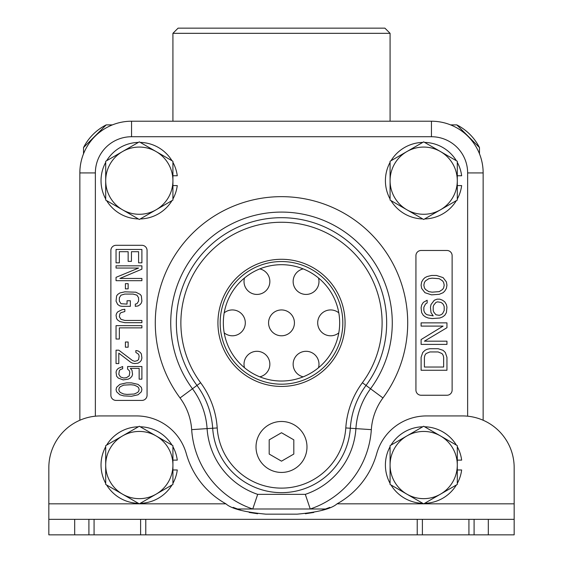 <?xml version="1.0" encoding="UTF-8"?>
<svg xmlns="http://www.w3.org/2000/svg" width="563" height="563" viewBox="0 0 563 563"><rect width="100%" height="100%" fill="white"/><g stroke="black" fill="none" stroke-linecap="round" stroke-linejoin="round"><path stroke-width="0.84" d="M456.797 124.887A51.705 51.705 0 0 1 479.479 147.562L456.797 124.887A51.705 51.705 0 0 1 479.479 147.562L479.479 153.79L479.479 147.562A51.705 51.705 0 0 0 456.797 124.887L450.569 124.887M83.521 147.562A51.705 51.705 0 0 1 106.203 124.887L83.521 147.562A51.705 51.705 0 0 1 106.203 124.887L112.431 124.887L106.203 124.887A51.705 51.705 0 0 0 83.521 147.562L83.521 153.79M390.082 121.214L390.082 33.323L384.909 28.15L178.091 28.15L172.918 33.323L390.082 33.323L390.082 121.214M318.496 367.752A12.928 12.928 0 0 0 306.061 351.298A12.928 12.928 0 0 0 303.197 376.83M259.803 376.83A12.928 12.928 0 0 0 256.939 351.298A12.928 12.928 0 0 0 244.504 367.752M338.799 312.852A12.928 12.928 0 0 0 317.694 322.866A12.928 12.928 0 0 0 338.799 332.874M294.428 322.866A12.928 12.928 0 0 0 281.5 309.939A12.928 12.928 0 0 0 268.572 322.866A12.928 12.928 0 0 0 281.5 335.787A12.928 12.928 0 0 0 294.428 322.866M224.201 332.874A12.928 12.928 0 0 0 245.306 322.866A12.928 12.928 0 0 0 224.201 312.852M303.197 268.896A12.928 12.928 0 0 0 306.061 294.428A12.928 12.928 0 0 0 318.496 277.981M244.504 277.981A12.928 12.928 0 0 0 256.939 294.428A12.928 12.928 0 0 0 259.803 268.896M172.918 121.214L172.918 33.323M483.145 420.244L483.145 172.918A51.705 51.705 0 0 0 431.441 121.214L131.559 121.214A51.705 51.705 0 0 0 79.855 172.918L79.855 420.244M116.048 245.306A5.173 5.173 0 0 0 110.876 250.479L110.876 395.247A5.173 5.173 0 0 0 116.048 400.42L141.897 400.42A5.173 5.173 0 0 0 147.07 395.247L147.07 250.479A5.173 5.173 0 0 0 141.897 245.306L116.048 245.306M421.103 250.479A5.173 5.173 0 0 0 415.93 255.651L415.93 390.082A5.173 5.173 0 0 0 421.103 395.247L446.952 395.247A5.173 5.173 0 0 0 452.124 390.082L452.124 255.651A5.173 5.173 0 0 0 446.952 250.479L421.103 250.479M237.199 509.001L252.759 509.001L257.692 494.356L305.308 494.356L310.241 509.001A90.024 90.024 0 0 0 371.327 429.639A59.917 59.917 0 0 1 382.953 397.95A126.218 126.218 0 0 0 196.769 229.317A126.218 126.218 0 0 0 180.047 397.95A59.917 59.917 0 0 1 191.673 429.639A90.024 90.024 0 0 0 252.759 509.001L325.801 509.001M467.635 416.191L467.635 172.918L483.145 172.918A51.705 51.705 0 0 0 431.441 121.214L431.441 136.732L131.559 136.732A36.194 36.194 0 0 0 95.365 172.918L95.365 416.191M223.335 322.866A58.165 58.165 0 0 1 281.5 264.694A58.165 58.165 0 0 1 339.665 322.866A58.165 58.165 0 0 1 281.5 381.031A58.165 58.165 0 0 1 223.335 322.866M220.175 322.866A61.325 61.325 0 0 1 281.5 261.542A61.325 61.325 0 0 1 342.825 322.866A61.325 61.325 0 0 1 281.5 384.184A61.325 61.325 0 0 1 220.175 322.866M345.07 322.866A63.57 63.57 0 0 0 281.5 259.29A63.57 63.57 0 0 0 217.93 322.866A63.57 63.57 0 0 0 281.5 386.436A63.57 63.57 0 0 0 345.07 322.866M362.382 382.727A100.629 100.629 0 0 0 213.947 248.283A100.629 100.629 0 0 0 200.618 382.727A85.506 85.506 0 0 1 217.205 427.943A64.435 64.435 0 0 0 281.5 488.121A64.435 64.435 0 0 0 345.795 427.943A85.506 85.506 0 0 1 362.382 382.727L366.027 385.423A105.161 105.161 0 0 0 210.9 244.919A105.161 105.161 0 0 0 196.973 385.423A80.973 80.973 0 0 1 212.68 428.246L217.205 427.943M256.017 446.952A25.483 25.483 0 0 0 281.5 472.434A25.483 25.483 0 0 0 306.983 446.952A25.483 25.483 0 0 0 281.5 421.476A25.483 25.483 0 0 0 256.017 446.952M371.327 429.639L350.32 428.246A68.968 68.968 0 0 1 281.5 492.653A68.968 68.968 0 0 1 212.68 428.246L207.093 428.612A74.569 74.569 0 0 0 257.692 494.356M345.795 427.943L350.32 428.246A80.973 80.973 0 0 1 366.027 385.423L370.531 388.759A110.763 110.763 0 0 0 207.142 240.767A110.763 110.763 0 0 0 192.469 388.759A75.372 75.372 0 0 1 207.093 428.612L191.673 429.639M119.349 262.844L119.349 251.696L128.146 251.696L128.146 261.359L131.446 261.359L131.446 251.696L138.597 251.696L138.597 262.844L141.897 262.844L141.897 249.465L116.048 249.465L116.048 262.844L119.349 262.844M116.048 268.051L138.597 268.051L116.048 277.341L116.048 280.684L141.897 280.684L141.897 278.453L119.898 278.453L141.897 269.163L141.897 265.82L116.048 265.82L116.048 268.051M125.394 288.861L128.146 288.861L128.146 283.661L125.394 283.661L125.394 288.861M122.101 306.328L130.349 306.328L130.349 300.755L127.048 300.755L127.048 304.097L120.996 303.724L119.349 301.121L119.349 297.778L120.996 295.174L124.845 294.062L133.1 294.062L136.95 295.174L138.597 297.778L138.597 301.121L136.95 303.724L135.296 304.097L135.296 306.328L138.048 305.955L140.25 304.47L141.348 302.978L141.897 301.121L141.348 295.92L140.25 294.435L135.852 292.204L124.845 291.831L119.898 292.95L117.695 294.435L116.597 295.92L116.048 301.121L117.695 304.47L119.898 305.955L122.101 306.328M124.845 311.529L124.845 309.298L122.101 309.671L117.695 311.902L116.597 313.387L116.048 315.245L116.597 318.588L117.695 320.08L119.898 321.564L124.845 322.676L141.897 322.676L141.897 320.446L124.845 320.446L120.996 319.334L119.349 316.73L119.898 313.76L120.996 312.641L124.845 311.529M141.897 325.653L116.048 325.653L116.048 339.032L119.349 339.032L119.349 327.877L141.897 327.877L141.897 325.653M125.394 347.202L128.146 347.202L128.146 342.001L125.394 342.001L125.394 347.202M118.8 350.179L116.048 350.179L116.048 363.557L118.8 363.557L118.8 353.149L130.898 362.438L132.551 363.184L134.747 363.557L138.048 363.184L140.25 361.699L141.348 360.214L141.897 357.984L141.348 353.895L140.25 352.41L138.048 350.918L135.852 350.552L135.852 352.41L138.597 354.268L139.145 356.126L138.597 359.468L137.499 360.58L134.747 361.326L132.551 360.58L118.8 350.179M127.597 369.131L129.251 370.616L129.8 372.101L129.251 375.817L126.499 377.674L123.747 378.047L120.447 376.936L118.8 374.332L119.349 370.616L120.447 369.504L122.65 368.758L122.65 366.527L118.244 368.385L116.597 370.243L116.048 372.101L116.597 376.19L118.244 378.047L123.198 379.905L128.146 379.166L130.349 378.047L131.995 376.19L132.551 374.332L131.995 370.243L130.349 368.385L139.145 368.385L139.145 379.166L141.897 379.166L141.897 366.527L127.597 366.527L127.597 369.131M131.446 382.882L126.499 382.882L119.898 384.367L116.597 387.337L116.048 389.568L116.597 391.799L119.898 394.776L123.747 395.888L131.446 396.261L138.048 394.776L141.348 391.799L141.897 389.568L141.348 387.337L138.048 384.367L131.446 382.882M130.898 384.74L134.198 385.113L137.499 386.598L138.597 387.71L139.145 389.568L138.597 391.426L137.499 392.545L134.198 394.03L127.048 394.403L123.747 394.03L120.447 392.545L119.349 391.426L118.8 389.568L119.349 387.71L120.447 386.598L123.747 385.113L130.898 384.74M421.103 357.336L421.103 370.257L446.952 370.257L446.952 357.336L445.305 352.487L443.102 350.334L438.155 348.715L429.9 348.715L427.148 349.257L424.952 350.334L422.75 352.487L421.103 357.336M424.403 367.027L424.403 357.336L424.952 355.176L426.05 353.564L429.9 351.945L438.155 351.945L442.004 353.564L443.102 355.176L443.651 357.336L443.651 367.027L424.403 367.027M446.952 341.178L424.403 341.178L446.952 327.708L446.952 322.866L421.103 322.866L421.103 326.097L443.102 326.097L421.103 339.559L421.103 344.408L446.952 344.408L446.952 341.178M434.305 300.241L431.005 304.555L430.449 307.243L431.005 312.627L433.2 315.864L427.148 314.787L425.501 313.711L424.403 312.092L423.855 310.473L423.855 307.243L425.501 304.013L427.148 302.936L427.148 300.241L423.299 302.394L421.652 305.09L421.103 307.785L421.652 312.627L423.299 315.322L425.501 316.941L428.253 318.018L432.102 318.552L439.802 318.018L442.553 316.941L444.756 315.322L446.403 312.627L446.952 307.243L446.403 304.555L444.756 301.859L442.553 300.241L439.802 299.164L437.05 299.164L434.305 300.241M435.952 302.394L437.606 301.859L440.899 302.394L442.553 303.471L443.651 305.09L444.2 306.708L444.2 310.473L442.553 313.711L440.899 314.787L439.253 315.322L435.952 314.787L433.749 312.092L433.2 310.473L433.2 306.708L433.749 305.09L435.952 302.394M431.554 294.857L439.253 294.315L443.102 292.704L444.756 291.085L446.403 288.397L446.952 285.159L446.403 281.929L443.102 277.622L436.501 275.469L431.554 275.469L427.148 276.546L424.952 277.622L423.299 279.241L421.652 281.929L421.103 285.159L421.652 288.397L424.952 292.704L431.554 294.857M432.102 292.162L428.802 291.627L425.501 289.473L424.403 287.855L423.855 285.159L424.403 282.471L425.501 280.853L428.802 278.699L432.102 278.164L439.253 278.699L442.553 280.853L443.651 282.471L444.2 285.159L443.651 287.855L442.553 289.473L439.253 291.627L432.102 292.162M281.5 461.167L293.809 454.06L293.809 439.844L281.5 432.736L269.191 439.844L269.191 454.06L281.5 461.167M48.833 519.339L145.775 519.339L145.775 534.85L48.833 534.85L48.833 467.635L48.833 503.829L139.265 503.829M468.93 519.339L514.167 519.339L514.167 534.85L417.225 534.85L417.225 519.339L468.93 519.339L468.93 534.85M145.775 519.339L417.225 519.339M145.775 534.85L417.225 534.85M422.391 534.85L422.391 519.339M423.735 503.829L514.167 503.829L514.167 467.635L514.167 519.339M139.364 503.829L225.939 503.829C231.217 508.713 244.567 512.161 265.989 514.167L297.011 514.167C318.081 512.267 331.431 508.818 337.061 503.829L423.636 503.829M233.131 507.362L241.055 510.317M249.177 512.443L257.65 513.745M225.939 503.829A82.726 82.726 0 0 1 186.318 453.715A51.705 51.705 0 0 0 136.52 415.93L100.538 415.93A51.705 51.705 0 0 0 48.833 467.635M337.047 503.836L337.061 503.829A82.726 82.726 0 0 0 376.682 453.715A51.705 51.705 0 0 1 426.48 415.93L462.462 415.93A51.705 51.705 0 0 1 514.167 467.635M305.371 513.745L313.802 512.45M321.994 510.303L329.841 507.376M140.609 519.339L140.609 534.85M94.07 534.85L94.07 519.339M457.297 483.385A38.284 38.284 0 0 0 461.653 469.971L457.297 469.971M457.297 460.126L461.653 460.126A38.284 38.284 0 0 0 457.297 446.719M456.368 445.108A38.284 38.284 0 0 0 424.615 426.775M422.757 426.775A38.284 38.284 0 0 0 391.004 445.108M390.082 446.719A38.284 38.284 0 0 0 390.082 483.385M391.004 484.989A38.284 38.284 0 0 0 422.757 503.322M424.615 503.322A38.284 38.284 0 0 0 456.368 484.989M172.918 483.385A38.284 38.284 0 0 0 177.275 469.971L172.918 469.971M172.918 460.126L177.275 460.126A38.284 38.284 0 0 0 172.918 446.719M171.996 445.108A38.284 38.284 0 0 0 140.243 426.775M138.385 426.775A38.284 38.284 0 0 0 106.632 445.108M105.703 446.719A38.284 38.284 0 0 0 105.703 483.385M106.632 484.989A38.284 38.284 0 0 0 138.385 503.322M140.243 503.322A38.284 38.284 0 0 0 171.996 484.989M423.686 426.24L390.082 445.643L390.082 484.454L423.686 503.857L457.297 484.454L457.297 445.643L423.686 426.24M390.082 465.052A33.611 33.611 0 0 0 440.491 494.152A33.611 33.611 0 0 0 440.491 435.945A33.611 33.611 0 0 0 390.082 465.052M139.314 426.24L105.703 445.643L105.703 484.454L139.314 503.857L172.918 484.454L172.918 445.643L139.314 426.24M105.703 465.052A33.611 33.611 0 0 0 156.12 494.152A33.611 33.611 0 0 0 156.12 435.945A33.611 33.611 0 0 0 105.703 465.052M457.297 199.006A38.284 38.284 0 0 0 461.653 185.6L457.297 185.6M457.297 175.755L461.653 175.755A38.284 38.284 0 0 0 457.297 162.348M456.368 160.737A38.284 38.284 0 0 0 424.615 142.404M422.757 142.404A38.284 38.284 0 0 0 391.004 160.737M390.082 162.348A38.284 38.284 0 0 0 390.082 199.006M391.004 200.618A38.284 38.284 0 0 0 422.757 218.951M424.615 218.951A38.284 38.284 0 0 0 456.368 200.618M172.918 199.006A38.284 38.284 0 0 0 177.275 185.6L172.918 185.6M172.918 175.755L177.275 175.755A38.284 38.284 0 0 0 172.918 162.348M171.996 160.737A38.284 38.284 0 0 0 140.243 142.404M138.385 142.404A38.284 38.284 0 0 0 106.632 160.737M105.703 162.348A38.284 38.284 0 0 0 105.703 199.006M106.632 200.618A38.284 38.284 0 0 0 138.385 218.951M140.243 218.951A38.284 38.284 0 0 0 171.996 200.618M423.686 141.869L390.082 161.271L390.082 200.083L423.686 219.486L457.297 200.083L457.297 161.271L423.686 141.869M390.082 180.674A33.611 33.611 0 0 0 440.491 209.781A33.611 33.611 0 0 0 440.491 151.574A33.611 33.611 0 0 0 390.082 180.674M139.314 141.869L105.703 161.271L105.703 200.083L139.314 219.486L172.918 200.083L172.918 161.271L139.314 141.869M105.703 180.674A33.611 33.611 0 0 0 156.12 209.781A33.611 33.611 0 0 0 156.12 151.574A33.611 33.611 0 0 0 105.703 180.674M467.635 172.918A36.194 36.194 0 0 0 431.441 136.732M180.047 397.95L200.618 382.727M382.953 397.95L370.531 388.759A75.372 75.372 0 0 0 355.907 428.612A74.569 74.569 0 0 1 305.308 494.356M131.559 136.732L131.559 121.214M95.365 172.918L79.855 172.918M74.682 534.85L74.682 519.339M474.095 519.339L474.095 534.85M488.318 519.339L488.318 534.85M88.905 534.85L88.905 519.339"/></g></svg>
